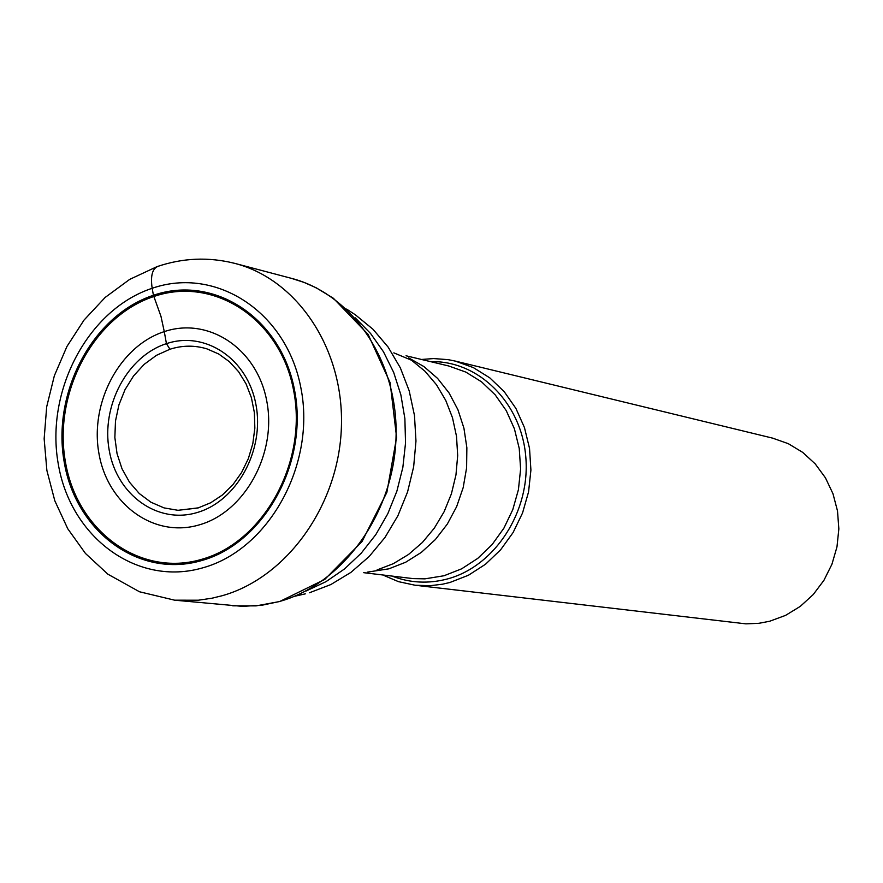 <?xml version="1.0" encoding="UTF-8"?>
<svg xmlns="http://www.w3.org/2000/svg" width="883" height="883" viewBox="0 0 883 883"><rect width="100%" height="100%" fill="white"/><g stroke="black" fill="none" stroke-linecap="round" stroke-linejoin="round"><path stroke-width="1.32" d="M201.71 560.539C139.348 578.972 75.894 531.996 64.227 462.184C51.678 392.626 92.549 315.253 153.432 295.286C214.105 274.271 281.269 317.902 294.58 390.33C308.818 462.46 264.238 543.188 201.71 560.539M169.955 349.238L156.468 355.319L144.183 364.348L133.554 375.937L125.033 389.635L118.929 404.878L115.485 421.048L114.856 437.515L117.042 453.619L121.986 468.718L129.492 482.206L139.271 493.531L150.927 502.217L164.017 507.891L178.002 510.308L198.3 507.857L210.739 502.747L222.395 494.988L232.814 484.811L241.567 472.56L248.333 458.674L252.814 443.685L254.845 428.123L254.37 412.582L251.39 397.637L246.059 383.862L238.62 371.732L229.37 361.666L218.686 353.995L206.975 348.884C194.757 345.165 182.417 345.275 169.955 349.238L166.434 343.653L164.282 331.622C208.664 316.578 257.251 348.697 266.787 401.191C276.997 453.465 244.9 511.908 199.492 524.811C154.216 538.498 107.594 504.59 98.94 453.487C89.624 402.593 119.757 345.915 164.282 331.622L160.982 316.39L153.432 295.286L152.163 288.288C150.309 275.485 152.472 268.079 158.664 266.092M455.253 361.081L772.636 438.134L788.32 443.685L802.691 452.372L815.23 463.895L825.45 477.846L832.978 493.729L837.503 510.97L838.85 528.906L836.974 546.897L831.929 564.259L823.916 580.341L813.243 594.546L800.296 606.367L785.583 615.374L769.656 621.257L758.894 623.299L745.87 623.851L415.021 585.219L429.999 585.716L442.515 584.204L449.955 582.471L468.42 575.252L485.518 564.237L500.606 549.822L513.111 532.515L522.548 512.968L528.564 491.886L530.915 470.076L529.524 448.365L524.447 427.549L515.904 408.41L504.204 391.655L489.822 377.88L473.299 367.571L455.253 361.081L448.123 359.646L433.619 358.564L421.489 359.469M382.803 574.988L398.454 581.643L415.021 585.219M153.83 296.511C93.499 316.291 52.98 392.968 65.43 461.897C76.987 531.08 139.889 577.603 201.666 559.336C263.62 542.129 307.77 462.162 293.664 390.705C280.485 318.951 213.951 275.706 153.83 296.511M166.434 343.653C127.461 356.07 101.026 405.705 109.216 450.275C116.832 495.01 157.682 524.546 197.207 512.515C236.854 501.158 264.801 450.175 255.927 404.557C247.637 358.752 205.286 330.573 166.434 343.653M178.002 510.308L198.079 507.99M279.701 601.511L324.756 579.425L362.008 541.577L386.864 492.394L396.599 437.405L390.131 382.703L368.134 334.414L333.399 298.277L316.18 287.781L304.039 282.405L291.467 278.355C353.123 294.271 398.851 362.582 396.003 438.255C393.531 513.917 342.604 584.138 279.171 601.577L262.604 605.098L242.615 606.378L174.602 600.175L198.289 600.219L211.865 598.232L221.975 595.771C286.655 577.78 338.73 505.484 341.379 427.648C344.403 349.789 297.847 279.646 235.044 263.443C208.741 256.765 182.682 257.858 156.865 266.71L129.68 279.392L105.154 297.439L84.028 320.087L66.931 346.489L54.349 375.75L46.678 406.853L44.15 438.774L46.876 470.429L54.812 500.771L67.77 528.774L85.452 553.442L107.869 574.182L139.481 591.765L174.602 600.175M152.163 288.288C88.057 309.403 45.099 390.827 58.278 464.039C70.519 537.515 137.284 587.096 203.024 567.758C268.951 549.557 316.026 464.414 300.971 388.332C286.898 311.953 216.026 266.081 152.163 288.288M367.24 572.151L388.851 568.829L405.672 562.239L421.357 552.383L435.385 539.535L447.284 524.127L456.643 506.643L463.167 487.659L466.61 467.813L466.864 447.758L463.928 428.167L457.913 409.679L449.028 392.902L437.571 378.388L423.939 366.577L408.597 357.847M393.84 352.858L411.555 360.242L424.966 371.224L436.467 384.734L445.738 400.385L452.493 417.747L456.511 436.323L457.681 455.573L455.959 474.922L451.401 493.829L444.116 511.732L434.348 528.111L422.372 542.482L408.553 554.458L393.299 563.685L377.063 569.943M406.037 355.772L448.719 365.981L465.827 372.085L481.5 381.798L495.153 394.8L506.257 410.639L514.392 428.741L519.237 448.443L520.606 469.016L518.42 489.668L512.78 509.657L503.884 528.2L492.074 544.634L477.824 558.332L461.654 568.818L444.017 575.749L424.922 578.851L412.968 578.597L363.719 572.681M392.118 576.113C410.087 583.056 428.608 583.983 447.681 578.884L447.847 578.84C495.186 565.992 530.562 511.202 525.793 456.941C521.5 402.615 478.376 360.297 430.606 361.655M309.436 592.769L330.794 584.579L350.893 572.405L369.127 556.566L384.966 537.493L397.902 515.749L407.571 491.941L413.652 466.798L415.97 441.047L414.469 415.463L409.193 390.805L400.319 367.792L388.123 347.074L372.99 329.26L355.385 314.823L346.566 309.072M355.187 317.825L370.529 333.421L383.476 351.776L393.686 372.438L400.882 394.9L404.878 418.608L405.54 442.957L402.858 467.35L396.886 491.147L387.792 513.751L375.816 534.601L361.246 553.155L344.491 568.972L325.97 581.676L306.158 590.97M279.503 601.566L256.114 605.881L232.693 605.815M291.467 278.355L235.044 263.443M295.032 596.18L305.308 593.851"/></g></svg>
